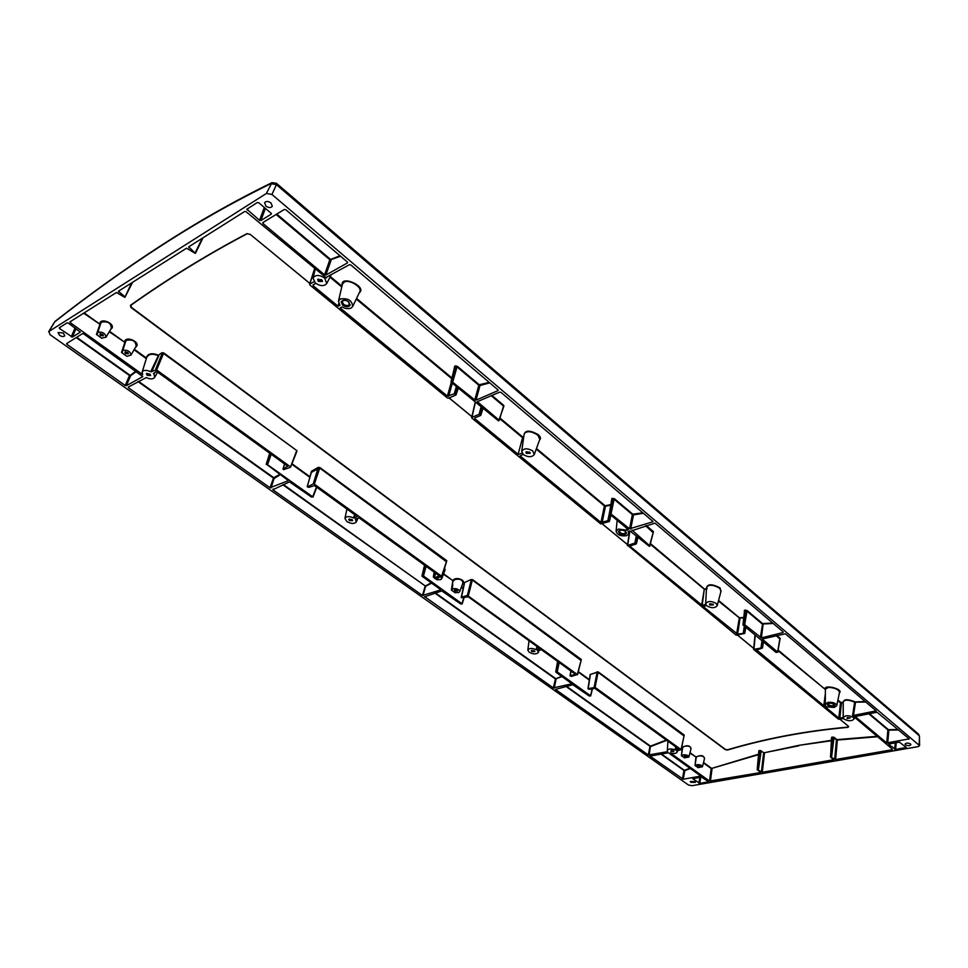 <?xml version="1.0" encoding="UTF-8"?>
<svg xmlns="http://www.w3.org/2000/svg" width="968" height="968" viewBox="0 0 968 968"><rect width="100%" height="100%" fill="white"/><g stroke="black" fill="none" stroke-linecap="round" stroke-linejoin="round"><path stroke-width="1.45" d="M464.35 583.704L461.397 597.776L468.343 596.845L539.89 648.596L536.187 649.637C531.868 647.943 529.085 648.1 527.838 650.109L529.193 652.25C533.356 654.38 536.405 654.465 538.317 652.505L537.639 650.593L541.487 649.746L575.089 674.055M536.187 649.637L537.022 646.515M355.486 518.957L359.116 517.868L439.194 575.779L434.257 578.029L435.406 573.032M355.062 514.94L353.55 517.928C349.121 516.065 346.254 516.21 344.935 518.388L346.834 521.534C351.154 523.906 354.312 524.051 356.321 521.982L355.365 519.247M825.305 704.341L825.389 689.131L828.668 687.353C834.96 687.8 838.578 689.458 839.51 692.314L836.763 705.72C836.025 703.119 833.085 702.006 827.942 702.345L825.305 704.341L825.716 705.418L823.78 705.696L756.298 649.661M843.249 717.59L838.832 718.075L825.038 706.676L834.138 707.463L836.763 705.72M697.964 767.648L702.465 766.777L704.571 758.404C704.038 756.202 701.764 755.476 697.746 756.226L696.234 757.303L695.048 765.555L698.013 767.479M702.465 766.777C701.969 765.24 700.142 764.538 696.972 764.659L695.605 765.555M443.61 573.794L453.399 581.03L454.803 579.554C459.715 578.489 462.426 579.626 462.934 582.966L459.655 591.738C459.122 589.415 456.944 588.399 453.121 588.665L451.378 590.056L452.794 581.042L452.056 589.464M455.359 592.561L458.566 592.597L459.655 591.738M684.4 757.884L688.901 757L691.067 748.591C690.535 746.34 688.236 745.59 684.182 746.352L682.658 747.453L681.436 755.754L684.461 757.702M688.901 757C688.405 755.427 686.554 754.701 683.36 754.822L681.992 755.754M626.901 528.395L626.465 530.149L618.419 529.06L616.084 531.323C617.306 534.953 620.766 536.429 626.465 535.727L628.74 533.84L628.099 531.396L630.023 530.996L649.371 546.375L653.206 532.376M352.703 306.457L359.806 291.671C362.407 287.387 350.15 279.413 344.523 281.882L342.454 284.023L338.461 301.133L340.216 298.979C347.972 297.926 352.134 300.419 352.703 306.457L351.118 308.005C348.432 309.155 345.394 308.792 342.019 306.916L340.204 307.969L447.385 396.118L451.282 382.36L498.568 420.911L498.956 420.027L477.333 401.684L499.694 392.113L500.928 392.342L653.001 521.437M315.749 283.382L313.087 284.834L313.184 285.741L337.892 306.07L339.925 305.368L338.461 301.133M121.496 352.461L122.137 352.485L126.034 340.458C132.434 339.03 135.798 340.954 136.113 346.229L130.934 355.123L126.832 356.309L121.496 352.461L124.739 342.745M122.041 351.142L122.767 350.271C127.655 349.799 130.377 351.42 130.934 355.123M99.801 324.679L96.473 334.432L97.127 334.468L101.095 322.332C107.63 320.88 111.042 322.876 111.332 328.309L105.996 337.203L102.221 337.989M97.006 333.016L97.707 332.181C102.681 331.709 105.452 333.379 105.996 337.203M434.039 576.408L434.656 572.499L433.942 576.686L434.789 575.754M434.317 577.775L433.337 577.061L433.942 576.686M440.948 577.013L441.686 578.791L440.621 579.65L437.403 579.614M271.947 194.471L266.406 193.455L48.932 331.492L49.997 334.638L688.454 785L691.89 785.701L918.16 746.63L919.6 745.65L271.947 194.471L276.4 184.646L270.895 183.642C233.215 202.058 196.407 222.918 160.482 246.235L161.148 245.497C125.126 268.85 89.734 294.175 54.982 321.449L54.547 322.005C89.237 294.78 124.557 269.515 160.482 246.235M625.582 531.396C622.291 529.605 619.919 529.665 618.455 531.601L619.338 533.392C622.618 535.195 625.001 535.122 626.453 533.186L625.582 531.396M147.221 375.342L150.56 375.536L149.689 373.963L146.374 373.721L147.221 375.342M83.684 333.875L82.498 333.645L66.671 343.543L66.937 344.318L125.199 385.482L126.324 385.7L142.816 376.6L83.684 333.875M59.556 328.563L72.394 337.094L80.344 332.121L68.256 323.07L67.082 322.84L59.29 327.777L59.556 328.563L60.452 327.039M63.259 333.004L58.044 332.544L59.544 335.327C62 336.767 63.743 336.9 64.771 335.763L63.259 333.004M265.922 206.111L264.591 202.76C265.994 200.993 268.124 201.054 270.992 202.941L272.335 206.232C270.955 208.035 268.814 207.999 265.922 206.111M271.258 214.146L260.876 220.559L259.521 220.317L246.876 209.209L257.391 202.493L258.771 202.748L271.439 213.541M284.386 209.451L285.766 209.705L347.343 261.989L347.427 262.933L325.865 275.045L324.558 274.803L262.993 223.547L262.848 222.555L284.386 209.451M886.736 742.928L909.194 738.886L877.02 712.23L855.192 716.538L886.736 742.928L887.898 729.884L868.792 713.791M888.769 744.368L895.606 749.462L906.278 747.429L899.345 742.141L888.83 744.017M905.455 744.828C907.948 746.013 909.751 745.965 910.876 744.67L910.489 743.956C908.008 742.771 906.205 742.819 905.068 744.102L905.455 744.828M694.855 781.6L695.363 782.374L690.813 782.301L690.317 781.515L694.855 781.6M708.237 781.902L699.779 783.378L692.749 778.695L701.461 777.05L708.274 781.479M683.239 779.24L650.072 756.117L668.428 752.765L700.808 776.058L683.239 779.24L684.812 770.613L690.402 768.507M670.921 751.483L673.873 751.507L670.921 751.483M632.031 530.077L650.012 546.025M631.874 530.706L654.985 523.119L783.124 631.886M865.743 702.018L854.647 702.187L852.554 715.606L876.173 710.863L785.375 633.786L762.167 639.037L777.606 652.045L776.034 652.42L743.097 625.038L744.682 624.638L761.38 637.876L783.088 632.54M852.554 715.606L892.327 749.123M877.431 736.745L837.368 740.036L835.602 759.553L892.315 749.716M835.602 759.553L830.471 757.036L831.948 737.58L830.786 756.831M833.642 759.711L830.471 757.036M833.642 759.735L762.288 772.258L757.363 769.681L760.461 772.416M760.183 772.621L709.532 781.079L670.279 752.935C673.873 753.866 676.16 753.612 677.128 752.172L677.54 750.624M676.838 750.781L677.128 752.172M676.777 751.047L681.073 749.583L595.09 687.353L587.939 688.744L589.234 689.325L594.896 688.381L678.822 749.063L675.107 749.873L675.761 746.848M667.521 751.168L667.303 750.442C668.38 748.675 670.981 748.494 675.107 749.873M667.472 751.688L648.306 754.992L555.463 689.41L572.79 684.739L589.246 696.04L590.528 695.738L557.205 671.852L555.922 672.167L571.906 683.771L553.345 687.921L555.451 678.955L434.995 593.142M424.504 596.542L553.345 687.921M424.407 596.832L441.795 590.94L460.707 603.971L462.184 603.911L423.464 575.948L426.101 566.304M440.597 589.572L422.193 576.371L423.464 575.948M440.5 590.008L422.459 595.453L272.843 489.772L273.182 488.961M270.266 453.617L266.636 464.047L313.015 497.032L311.514 497.08L289.505 481.882L272.843 489.772M266.636 464.047L269.794 453.266M288.113 480.394L266.357 464.168M287.992 480.806L269.987 487.751L128.466 387.793L128.26 387.067L146.253 377.593C150.234 379.359 153.017 379.335 154.59 377.52L153.936 372.91M290.533 466.999L296.559 451.052L290.545 467.205L283.527 469.71L283.152 468.863L287.69 466.213L157.288 371.906L156.126 371.688L153.501 373.769M290.291 466.721L156.622 369.957L150.706 371.712C146.325 369.812 143.47 369.945 142.139 372.135L142.683 374.604L70.24 322.646L71.112 321.134M131.575 282.934L124.848 297.394L116.438 292.493L69.974 321.848L70.24 322.646M124.618 296.547L118.435 291.235L186.546 248.207L195.354 253.41L188.748 246.816L244.71 211.46L246.066 211.714L326.446 277.949L326.531 277.187L349.46 264.663L350.791 264.905L497.988 389.85L497.951 390.636L476.038 400.159L474.816 399.929L451.608 381.392L455.831 366.485L454.73 367.259M489.191 382.384L479.257 384.756L457.465 366.388L455.674 365.88L454.682 366.182L451.608 381.392M451.257 381.549L451.257 382.336M626.465 530.149L628.244 529.52L609.562 513.984L610.021 513.234L629.575 528.794L652.964 521.776M314.697 268.777L309.784 284.084L314.031 281.7M309.784 284.084L309.881 284.991L447.385 397.945L448.595 398.175L455.807 395.053L455.819 394.279L454.307 393.819L447.385 396.118M342.624 305.126C346.072 307.267 348.589 307.279 350.186 305.174L348.758 301.871C345.322 299.729 342.793 299.705 341.184 301.81L342.624 305.126M763.341 641.869L762.421 648.052L756.214 650.121M762.288 647.798L753.624 649.395L754.992 634.923M843.576 718.595L838.433 719.188L753.624 649.395M827.991 705.527L827.422 704.474C828.802 702.853 831.028 702.792 834.101 704.293L834.67 705.345C833.291 706.967 831.064 707.027 827.991 705.527M626.477 532.92C624.796 534.602 622.448 534.59 619.447 532.872L618.54 531.335M624.759 530.863L625.751 532.485C624.602 534.034 622.714 534.094 620.077 532.666L619.375 531.214L620.911 530.089M919.201 744.997L919.443 736.164L918.463 734.071L919.068 735.559L276.4 184.646L276.424 183.267L271.947 182.649C234.111 201.15 197.182 222.108 161.148 245.497M48.932 331.492L54.982 321.449M266.406 193.455L271.947 182.649M146.809 373.333L147.656 374.362L150.536 374.943M150.476 374.81L147.753 374.301L146.954 373.285M136.294 371.567L130.644 375.705L129.506 375.536L76.218 337.578M126.324 385.7L130.644 375.705M129.059 386.619L128.466 387.793M135.81 371.228L130.172 375.511M444.772 570.781L444.76 567.369M431.184 582.821L425.17 586.148L422.459 595.453M138.497 381.319L273.775 477.72L279.8 474.368M296.656 451.935L296.873 450.652L163.749 352.921L161.971 352.715L158.413 355.171C151.782 352.618 147.717 353.538 146.216 357.918L146.434 358.329M109.263 331.758L124.594 342.212C124.981 334.613 142.381 342.696 135.532 347.222M83.672 313.196L99.692 324.135C99.97 316.27 117.806 324.752 110.727 329.314M359.297 292.747C367.743 286.794 340.107 274.331 342.188 285.173M454.682 366.182L454.585 367.102M503.59 406.499L503.832 405.471L503.396 405.943L491.212 395.694M642.837 512.81L632.794 514.177L614.511 498.774L611.837 498.472L611.703 499.282M649.855 545.674L653.291 532.364M744.344 610.869L744.525 610.167L747.09 610.53L762.639 623.634L772.658 622.993M776.626 635.419L780.256 638.481L779.809 639.219M865.21 701.558L855.155 701.909C847.593 698.884 843.612 699.041 843.225 702.357M843.225 702.441L840.841 702.417L837.937 699.997M825.377 689.446L825.22 689.385C823.09 683.795 844.169 689.143 839.401 692.882M876.935 736.321L837.235 739.612M831.633 737.798L834.041 737.289L831.609 756.94M831.488 740.302L798.66 745.384L831.464 740.75M798.806 745.808L764.321 752.753L798.66 745.384M764.321 752.753L763.595 753.007L761.392 772.077M763.873 752.68L759.88 750.442L757.508 769.657M759.88 750.442L758.827 751.241M709.532 781.079L711.202 768.544L758.549 754.217M704.438 758.948C704.014 755.367 701.183 754.701 695.931 756.976L695.048 765.555M690.922 749.147C690.511 745.481 687.655 744.803 682.367 747.127L681.436 755.754M590.081 675.301L590.153 674.478L598.357 671.998L684.219 735.027L684.049 735.704M648.306 754.992L650.012 746.304L666.323 740.036M561.621 676.257L555.451 678.955L562.069 676.571M443.441 574.242L453.084 580.679C454.416 576.033 466.963 580.026 462.656 583.728M847.835 727.113L848.718 726.496L839.946 719.284L848.391 726.29L847.835 727.113C805.86 730.888 765.809 738.439 727.694 749.74L725.516 749.474L131.382 307.34L130.982 305.198C168.517 278.602 207.249 254.79 247.179 233.748L250.131 234.292L309.869 283.406M449.152 397.933L471.9 416.639M602.386 523.942L627.554 544.633M737.785 635.274L753.721 648.379M247.058 233.578C206.995 254.681 168.142 278.578 130.498 305.271L130.898 307.413L725.455 749.74L727.621 750.006C765.857 738.657 806.029 731.094 848.149 727.331M523.749 436.786L522.732 437.04L518.134 454.307L474.768 418.636L474.792 417.898L480.551 415.514L480.297 414.534L479.087 414.304L471.924 417.353L471.9 418.091L600.717 523.906L609.356 521.522L607.819 520.736L600.959 522.43L604.395 505.949L610.844 504.582M539.503 440.15C541.112 438.722 540.688 436.895 538.232 434.656C529.811 429.937 525.067 430.034 524.015 434.922M705.696 604.407L702.187 605.351L704.28 589.234L706.483 588.58M743.69 617.463L739.358 617.753L718.583 600.426M720.882 591.666L720.059 587.903C712.037 583.752 707.523 583.752 706.519 587.915M446.563 561.682L446.756 560.69L319.924 467.58L318.278 467.387L311.466 471.247L311.43 472.227M464.204 583.571L464.277 582.675L471.101 579.505L472.626 579.687L581.32 659.486L581.151 660.249M276.122 214.485L329.858 259.751L339.974 255.733M898.135 729.509L888.455 729.69L869.445 713.67M660.708 753.927L683.952 770.48L689.978 768.205M455.226 592.827L451.378 590.056M434.257 578.029L437.27 579.892M433.337 577.061L434.124 572.1M422.459 575.742L425.218 565.663M422.181 575.839L424.662 565.264M431.643 583.147L425.654 586.245L283.358 484.544M282.85 484.762L425.654 586.245L422.956 595.562M273.775 477.72L274.549 478.24L280.272 474.707M284.64 464.011L283.152 468.863M296.789 451.62L290.545 467.217M296.873 450.652L163.411 353.344L162.213 353.247L155.461 369.74M161.971 352.715L158.413 355.171M158.462 355.389L150.706 371.712M158.849 355.571L151.673 371.821M142.139 372.135L146.7 357.47C148.6 354.022 152.327 353.368 157.881 355.486M96.473 334.432L101.93 338.376M437.221 578.247L438.722 577.751M102.572 334.371L99.825 334.141L100.575 335.581L103.334 335.763L102.572 334.371M125.537 353.586L128.296 353.756L127.558 352.412L124.824 352.195L125.537 353.586M441.686 578.791L445.062 569.995L444.602 567.877M84.18 312.87L99.946 324.268M109.541 331.286L124.86 342.369M456.339 386.571L454.307 393.819M448.607 396.348L452.322 383.219M338.546 306.19L339.187 304.279M324.643 277.998L326.748 283.539C324.123 286.419 320.335 286.274 315.399 283.104L313.039 278.143C315.278 274.646 319.137 274.597 324.643 277.998M326.881 276.993L326.446 277.949M347.427 262.933L347.597 262.304M330.693 259.739L340.554 256.23M331.141 260.041L325.865 275.045M498.096 389.959L497.951 390.636M643.405 513.294L633.483 514.879L630.7 529.012M633.35 514.335L632.37 514.613L629.575 528.794M632.794 514.177L632.37 514.613L614.087 499.21L614.511 498.774M610.021 513.234L612.841 498.29M611.159 513.451L614.087 499.21L611.837 498.472M609.671 513.355L611.909 499.512M627.325 528.758L626.974 530.222M645.632 525.781L652.94 532.485M908.94 738.681L908.94 739.298M898.667 729.957L888.866 730.126L887.704 743.121M888.866 730.126L887.898 729.884M875.943 710.669L875.931 711.311M855.494 702.369L853.425 715.727M843.249 717.712L844.084 719.115C848.537 721.317 851.864 721.269 854.078 718.97L853.28 717.349C848.512 715.086 845.173 715.207 843.249 717.712L843.225 701.8C844.882 699.501 848.682 699.634 854.647 702.187M711.613 768.447L758.513 754.665M832.904 737.011L836.437 739.83L834.67 759.36M831.815 737.144L833.037 737.447L830.931 756.807M830.592 756.891L831.512 737.689M762.288 772.258L764.49 753.165L760.933 750.986L759.009 751.107L757.363 769.681M761.223 750.66L758.404 769.838M758.851 750.696L757.266 769.705M454.766 590.976L454.355 590.226L457.344 591.012L454.766 590.976M700.118 765.942L697.698 765.906L700.118 765.942M684.376 756.54L686.808 756.565L684.376 756.54M650.423 746.219L649.177 755.173M556.261 671.659L558.342 661.943M557.75 661.507L555.983 671.731M556.189 678.665L554.277 688.103M650.895 746.437L666.758 740.338M675.87 749.982L676.438 747.344M590.25 675.458L588.181 688.563M590.153 674.478L597.123 672.252L594.158 687.159M596.929 671.828L598.357 671.998M595.09 687.353L598.079 672.324L683.856 735.825M457.235 590.601L454.657 589.923M454.912 589.839L457.053 590.407M686.578 756.177L684.436 755.802M684.654 755.742L686.397 756.044M700.142 765.966L698.037 765.615M698.255 765.555L699.961 765.845M755.258 635.141L753.939 649.141M761.985 640.743L761.054 647.435M825.341 696.367L824.276 705.793M825.365 693.511L823.78 705.696M825.377 689.76L825.365 693.62M839.813 718.268L841.446 703.022L840.841 702.417M843.225 702.865L841.325 702.562M843.152 717.615L843.176 702.913M744.271 610.808L746.691 610.929L762.252 624.033L773.202 623.465M744.525 610.167L743.279 624.517M744.489 611.05L742.964 624.771M745.529 610.07L743.618 624.42M747.09 610.53L744.682 624.638M762.639 623.634L760.34 637.67M763.159 623.791L761.38 637.876M850.243 717.929L847.097 718.534L850.243 717.929L847.194 717.578M847.29 717.53L850.158 717.869M503.82 406.439L498.956 420.027M503.396 406.536L499.173 420.523M455.674 365.88L457.465 366.388M479.257 384.756L478.809 385.24L457.017 366.884L452.842 381.634M479.85 384.925L480.007 385.518L478.809 385.24L474.816 399.929M489.76 382.868L480.007 385.518L476.038 400.159M321.594 279.679L317.673 279.583L318.424 281.434L322.38 281.434L321.594 279.679M318.036 279.135L318.847 280.369L322.392 280.841M322.332 280.647L318.968 280.296L318.218 279.026M132.555 282.317L124.993 297.091M202.953 237.838L195.488 253.132M125.174 351.892L128.284 353.296M128.127 352.969L125.525 351.808M100.176 333.827L103.334 335.303M103.177 334.964L100.539 333.742M274.319 477.756L271.04 487.969M312.991 496.814L316.693 487.182M753.721 648.439L737.725 635.286M627.542 544.694L602.338 523.966M471.888 416.7L449.091 397.957M309.857 283.467L250.131 234.292M247.179 233.748L250.252 234.462M534.263 454.561L539.817 439.266L537.797 435.092C531.19 431.014 526.64 430.651 524.148 434.003L521.691 451.415L523.337 454.585C528.165 457.416 531.819 457.404 534.263 454.561L532.763 450.955C527.451 447.99 523.773 448.136 521.691 451.415M523.131 454.416L520.094 455.928L600.959 522.43M522.067 453.121L518.715 454.416M481.023 407.092L479.087 414.304M475.361 402.385L471.924 417.353M609.743 511.37L607.819 520.736M602.084 522.647L605.508 506.204L610.747 505.175M526.423 453.399L530.198 453.29L529.641 452.153L525.878 452.201L526.423 453.399M706.761 605.859L705.624 603.838C707.596 600.946 711.093 600.789 716.126 603.354L717.203 605.69C714.892 608.279 711.407 608.34 706.761 605.859M709.822 605.036L709.447 604.274L713.041 604.189L713.416 604.903L709.822 605.036M717.203 605.69L721.063 590.976L719.66 588.29C713.355 584.672 708.987 584.309 706.555 587.213L707.124 588.617M650.556 543.677L704.813 589.331L706.446 589.113M702.187 605.351L630.204 546.484M630.325 545.891L636.387 543.871L634.875 543.109L627.688 545.371L629.878 530.912M745.699 627.191L744.719 633.423L736.2 635.202L627.688 545.371M744.586 633.145L737.652 634.197L740 618.395L718.425 601.019M706.35 605.472L703.24 606.549L737.652 634.197M636.218 536.151L634.875 543.109M744.319 626.042L743.327 632.782M743.642 617.971L739.867 617.899M713.235 604.383L709.786 603.826M709.895 603.766L713.15 604.286M526.217 451.754L530.113 452.721M530.04 452.588L526.35 451.669M354.01 517.989L357.18 516.464L314.527 485.621L308.828 487.364L307.485 486.952L313.245 483.903L314.322 484.121L441.614 576.25L435.721 578.755M353.55 517.928L354.675 514.661M571.023 671.114L570.261 675.664L575.016 674.502M570.261 675.664L571.338 676.438L577.351 674.514L467.363 595.417L471.295 579.965L472.626 579.687M461.409 597.256L467.363 595.417M531.783 651.549L531.347 650.786L534.409 650.847L534.868 651.585L531.783 651.549M349.387 520.542L352.594 520.627L351.977 519.55L348.77 519.417L349.387 520.542M536.611 649.697L537.397 646.793M464.277 582.675L471.101 579.505M468.367 595.622L472.324 580.05L580.933 660.382M446.417 561.718L319.609 467.967L311.527 472.287M311.466 471.247L307.401 486.335M318.278 467.387L313.245 483.903M435.552 573.141L434.463 577.848M534.663 651.065L531.747 650.399M531.843 650.363L534.59 650.992M349.17 519.029L352.485 520.082M352.425 519.973L349.291 518.993M350.271 304.896C348.504 306.723 346.012 306.626 342.817 304.569L341.305 301.532M343.434 304.242C346.205 305.961 348.226 305.961 349.484 304.254L348.335 301.653C345.612 299.947 343.604 299.923 342.297 301.568L343.434 304.242M827.495 704.232L828.039 705.031C830.798 706.458 833 706.483 834.646 705.091M833.533 703.918L833.98 704.752C832.891 706.047 831.125 706.108 828.668 704.898L828.838 703.349M673.595 751.011L671.005 750.551M671.102 750.527L673.51 750.95M54.051 322.828L48.63 331.734M125.199 385.482L129.506 375.536M67.7 342.914L66.937 344.318M138 381.586L273.472 478.095L269.987 487.751M130.148 375.366L76.69 337.275M291.949 463.708L310.062 476.849M146.216 357.918L134.334 349.279M356.563 298.422L451.947 377.992M330.282 276.497L341.946 286.226M503.832 405.471L491.889 395.404M646.309 525.576L653.46 531.601M778.006 650.702L825.22 689.385L778.115 650.085M834.041 737.289L836.775 739.491M703.542 762.494L711.637 768.362M690.015 752.668L695.931 756.976L689.906 753.092M681.823 746.727L682.367 747.127L681.726 747.163M650.448 746.134L566.474 686.3M589.391 679.621L578.307 671.586M555.717 678.629L435.503 592.973M461.506 586.789L463.236 588.048M499.96 418.043L522.732 437.04L518.134 454.307M536.466 448.499L604.806 505.514M276.775 214.073L330.681 259.509M661.229 753.818L684.376 770.322M461.99 603.572L463.769 597.776M461.337 587.237L463.127 588.532M156.622 369.957L163.749 352.921M146.325 358.656L134.056 349.75M457.973 387.926L455.819 394.279M457.392 387.442L455.529 394.049M329.955 277.126L341.764 286.976M356.26 299.051L451.778 378.694M313.184 285.741L313.717 284.483M337.892 306.07L338.776 303.516M329.858 259.751L324.558 274.803M263.683 222.047L262.993 223.547M710.403 781.249L712.073 768.665M703.433 762.905L711.202 768.544M650.012 746.304L565.953 686.421M683.952 770.48L682.38 779.058M592.271 688.599L590.528 695.738M589.318 680.105L578.198 672.034M557.205 671.852L559.202 662.56M684.219 735.027L681.073 749.583M762.941 641.53L762.094 647.64M838.832 718.075L840.478 702.78L837.816 700.566M775.961 635.577L779.869 638.868L777.606 652.045M477.563 402.216L477.841 401.333M119.536 290.545L118.665 292.094M202.276 238.261L195.221 252.721M189.801 246.15L188.941 247.748M291.755 464.18L309.917 477.357M312.773 496.572L316.451 487.013M271.197 454.282L267.712 464.265M523.664 437.415L522.309 437.5L499.754 418.696M474.768 418.636L475.046 417.789M536.248 449.116L604.395 505.949L605.363 505.671M482.633 408.423L480.576 414.764M482.064 407.964L480.297 414.534M610.747 514.976L609.187 521.147M610.264 514.565L608.945 520.953M701.655 605.242L704.28 589.234L650.411 544.318M736.6 633.992L739.358 617.753M637.682 537.373L636.218 543.508M637.21 536.986L635.988 543.326M745.275 626.84L744.38 632.987M581.32 659.486L577.351 674.514M314.322 484.121L319.924 467.58M441.614 576.25L446.756 560.69M71.233 336.876L75.044 327.934M72.394 337.094L76 328.624M247.203 210.056L248.086 208.386M259.521 220.317L264.312 207.406M260.876 220.559L265.401 208.326M905.927 747.671L905.927 747.054M895.606 749.462L896.247 742.686M894.65 749.268L895.255 742.867M698.92 783.197L699.852 777.34M699.779 783.378L700.759 777.171M527.838 650.109L529.024 640.731M356.321 521.982L358.051 517.965M451.983 589.718L452.77 584.829M616.084 531.323L617.148 520.3M918.463 734.071L276.424 183.267M919.588 745.505L919.443 736.164M421.975 576.02L424.529 565.167M154.59 377.52L157.627 372.148M282.983 469.032L284.544 463.938M309.578 284.314L314.6 268.693M456.049 394.823L458.287 388.192M326.748 283.539L331.213 274.622M609.38 513.621L611.728 499.161M628.74 533.84L629.66 530.875M854.078 718.97L854.357 717.554M757.17 769.814L758.815 751.229M462.184 603.911L464.096 597.667M590.686 695.992L592.501 688.538M555.753 671.901L557.568 661.386M667.303 750.442L667.932 741.185M590.093 675.168L587.951 688.732M684.073 735.583L681.194 749.789M762.421 648.052L763.498 641.99M777.74 652.299L780.002 639.086M451.015 381.815L454.633 366.945M313.039 278.143L315.241 269.237M124.969 297.273L132.64 282.257M195.463 253.289L203.026 237.789M313.015 497.032L316.778 487.243M266.188 464.337L269.697 453.193M480.793 415.272L482.935 408.678M471.67 417.595L475.203 402.252M609.356 521.51L610.977 515.158M705.624 603.838L706.555 587.213M636.387 543.847L637.9 537.543M627.397 545.625L629.624 531.021M744.719 633.411L745.856 627.325M344.935 518.388L346.907 509.035M538.317 652.505L539.091 650.157M461.204 597.438L464.253 583.401M581.187 660.128L577.509 674.769M570.031 675.833L570.842 670.981M307.219 486.505L311.49 471.985M441.819 576.625L446.635 561.476"/></g></svg>
